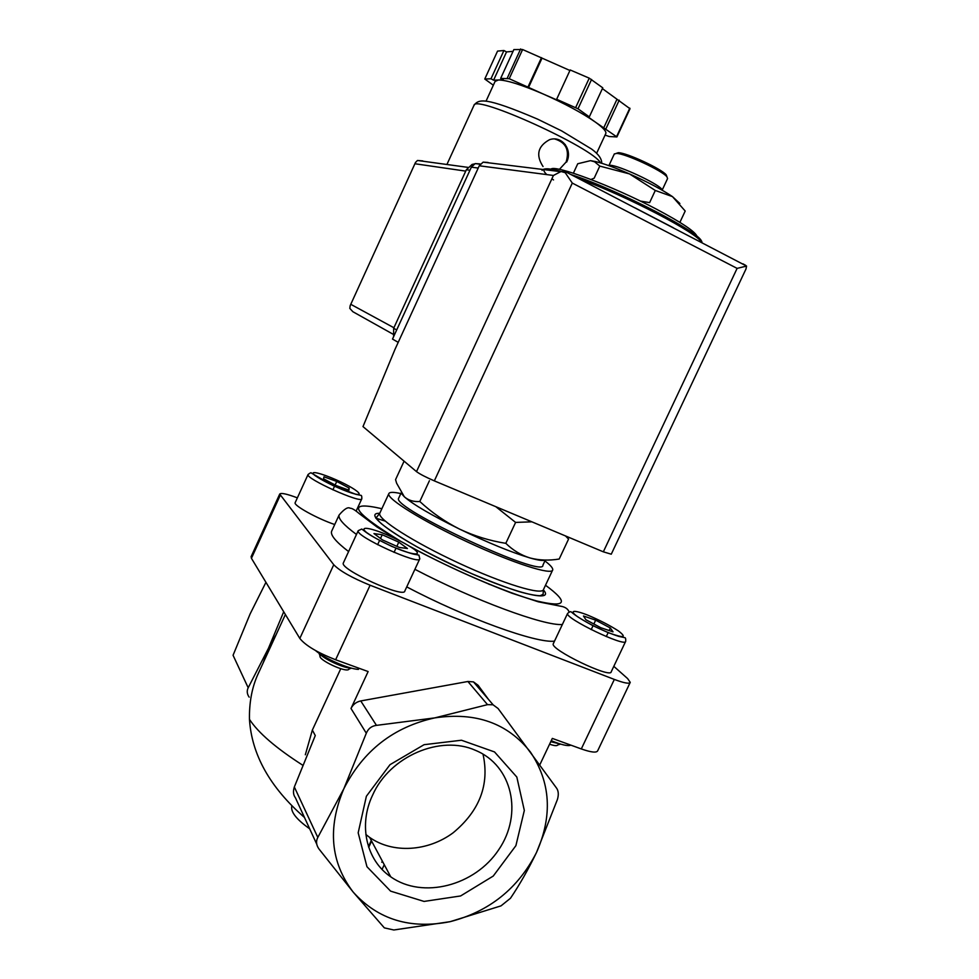 <?xml version="1.0" encoding="UTF-8"?>
<svg xmlns="http://www.w3.org/2000/svg" width="979" height="979" viewBox="0 0 979 979"><rect width="100%" height="100%" fill="white"/><g stroke="black" fill="none" stroke-linecap="round" stroke-linejoin="round"><path stroke-width="1.47" d="M560.808 744.175L550.761 741.69M351.62 668.167C344.584 668.633 323.339 658.904 319.105 653.274M315.519 650.545C324.563 658.463 348.353 668.914 358.387 669.403L358.938 668.216M340.765 668.706L312.35 730.089L305.326 754.772M312.35 730.089L315.275 735.559L294.336 786.969C292.917 791.399 293.272 794.997 295.413 797.75L316.755 844.204M317.808 837.424L343.813 788.805L366.305 733.234C368.214 728.621 371.592 726.002 376.45 725.366L434.786 717.888C393.595 726.993 363.27 750.636 343.813 788.805C327.365 827.879 330.498 862.328 353.223 892.138C378.139 919.673 410.47 929.512 450.193 921.655L393.839 929.989L384.343 927.872L353.223 892.138L318.921 848.903C316.193 845.012 315.825 841.181 317.808 837.424L294.336 786.969M251.15 556.586L251.432 558.299L299.819 638.43C305.472 645.491 317.404 652.601 335.626 659.76L368.128 671.557L350.996 708.478C353.052 704.415 356.307 701.894 360.761 700.94L376.45 725.366M297.371 497.846C286.81 493.893 280.924 492.633 279.713 494.077L333.753 564.736C339.823 570.977 351.938 577.818 370.099 585.234L614.335 679.426L581.306 748.935L552.315 738.411L539.784 764.868M557.406 799.5L536.504 852.476C528.379 869.328 519.702 884.588 510.487 898.245L501.015 905.869L450.193 921.655C489.39 911.486 518.16 888.418 536.504 852.476C552.743 815.752 550.712 782.27 530.41 752.031C507.685 723.2 475.806 711.819 434.786 717.888L487.518 704.647L493.012 704.77L498.078 708.502L556.782 788.425C558.544 791.277 558.752 794.96 557.406 799.5M550.944 169.159C554.616 164.325 612.585 185.998 656.322 209.102C681.996 222.735 695.579 231.852 697.048 236.465M565.507 535.941L568.566 539.086L559.193 559.033C548.938 560.722 539.221 560.367 530.043 557.969C521.024 555.191 512.959 550.308 505.813 543.333C489.622 540.751 474.166 535.99 459.469 529.052C444.955 521.734 431.739 512.543 419.807 501.493C413.676 501.982 408.512 500.404 404.327 496.781L396.617 483.21L395.565 479.624L404.082 461.17M673.258 227.728L635.114 207.903M495.827 506.694L515.603 522.419L531.891 521.831M429.414 480.738L419.807 501.493M515.603 522.419L505.813 543.333M291.864 805.864C290.335 811.628 296.27 819.276 309.694 828.821M263.265 662.648L268.479 648.22L248.189 687.772C246.659 690.88 246.989 694.013 249.168 697.146M248.189 687.772L233.063 655.269L250.11 613.955L265.933 582.321M381.798 862.266L382.336 861.116M368.716 847.312L371.616 841.108M283.714 611.777L268.479 648.22L276.127 634.661M302.609 765.137C275.968 748.054 258.248 732.794 249.461 719.345C251.713 754.723 270.045 787.422 304.457 817.453M366.379 796.257L389.997 764.685L424.078 744.689L461.464 740.234L494.517 751.933L516.826 777.057L524.328 810.453L515.896 845.66L493.245 876.058L460.607 895.956L424.054 901.426L390.597 891.135L366.954 866.721L358.179 832.811L366.379 796.257M249.461 719.345C249.18 702.946 251.823 688.31 257.391 675.449L259.007 671.937M581.306 748.935C591.12 752.374 596.59 752.986 597.692 750.771L630.109 682.632M488.521 699.447L478.095 685.276L473.469 681.886L493.037 704.709M360.761 700.94L467.889 681.494L473.469 681.886M614.335 679.426C624.076 683.085 629.387 684.064 630.243 682.363L627.588 678.545L613.809 666.332M419.697 558.985L404.841 590.973C404.498 598.879 339.346 569.24 343.335 562.974L343.445 562.754M334.72 524.524C317.282 518.662 293.235 505.335 295.156 502.692L295.217 502.57M625.569 641.563L611.239 671.753C611.177 678.998 549.806 649.358 553.257 643.79L553.38 643.533M487.811 583.594L489.463 584.475M554.518 641.135C536.614 643.582 465.612 618.018 406.738 586.886M348.597 551.569C336.054 541.95 330.376 535.219 331.575 531.389L331.869 530.74M544.899 560.918C550.418 565.116 553.025 568.101 552.743 569.851C552.242 575.64 513.375 563.317 468.17 542.305C422.952 521.354 386.619 498.752 388.785 493.746C389.409 491.96 393.423 491.911 400.815 493.575M545.303 560.061L542.917 565.14C545.327 579.409 390.45 507.514 398.686 498.189L398.832 497.846M545.022 560.061C543.223 560.991 538.23 560.306 530.043 557.969C511.552 552.437 488.031 542.794 459.469 529.052C431.494 515.235 413.126 504.479 404.327 496.781L401.916 494.089M573.376 173.197L577.745 163.75L590.533 160.654L594.632 161.816L599.784 166.087L629.473 173.907L655.294 190.464L649.628 202.616L640.413 201.087M599.784 166.087L594.18 178.178L590.973 179.463M655.294 190.464L672.475 196.62L685.202 211.036L679.891 222.368M666.87 176.599L666.271 174.96C662.085 169.134 626.523 152.626 618.324 152.7L616.219 153.397M662.171 190.134L667.568 178.57L666.956 176.844C662.563 170.738 625.055 153.324 616.464 153.409L614.274 154.033M662.538 190.415L661.853 189.265C657.447 183.281 618.777 165.329 610.235 165.304L608.448 165.512M679.854 203.485L672.475 196.62C662.11 189.62 647.78 182.045 629.473 173.907C615.607 167.874 604.435 163.787 595.954 161.657L590.533 160.654M585.883 619.719L600.776 627.71L613.038 631.847L610.345 628.004L595.673 620.148L583.484 615.999L585.883 619.719M560.184 744.175L557.675 745.007C557.027 746.084 554.334 745.814 549.574 744.199M323.535 478.792L336.103 485.547L348.965 490.198L349.173 488.093L336.752 481.448L323.988 476.797L323.535 478.792M373.966 533.567L382.495 539.931L399.408 547.469L407.448 548.509L398.783 542.146L382.214 534.754L373.966 533.567M348.781 669.391C345.832 672.818 318.089 659.822 320.047 655.93L319.007 653.201M348.316 489.965L349.173 488.093M332.897 489.843L334.549 486.245M335.112 485.009L336.752 481.448M377.625 544.691L379.583 540.457M380.513 538.45L382.214 534.754M394.047 552.376L396.005 548.154M396.85 546.331L398.783 542.146M606.282 636.57L608.167 632.593M609.146 630.537L610.345 628.004M591.194 629.619L593.054 625.679M593.849 624.002L595.673 620.148M551.238 740.687C561.42 744.872 567.967 746.365 570.879 745.154M372.656 795.034C389.801 756.131 440.758 734.531 475.574 750.379C512.506 765.602 523.141 814.038 498.739 849.699C475.023 885.75 422.659 899.493 390.743 876.817C366.305 860.284 358.192 825.113 372.656 795.034M483.002 754.087C489.684 784.497 479.734 810.722 453.142 832.786C427.921 851.559 392.775 853.798 369.646 837.412L365.852 834.487M479.979 163.909L475.194 163.591L471.364 167.152L392.506 339.077L398.208 342.344M416.503 471.621C419.844 474.093 425.792 477.177 434.333 480.873L603.333 551.826L737.114 268.381L746.573 266.068L564.883 171.398L560.796 171.631L553.429 175.461L416.503 471.621L362.989 426.599L394.941 349.479L479.257 165.781L483.136 162.147L488.044 162.465M564.859 171.386L565.96 171.961M564.308 171.362L572.299 183.085L434.333 480.873M745.704 265.37L742.939 263.84M603.333 551.826L611.263 554.2L745.986 268.992L746.573 266.068M566.645 162.061C572.874 150.191 562.227 135.212 549.537 139.691C537.789 146.14 535.623 155.086 543.039 166.516M493.343 85.21L484.776 79.03L497.552 51.104L503.928 50.504L506.535 51.924L513.057 51.336M495.08 81.416L498.421 79.984L503.328 79.801L500.661 78.381L513.865 49.586L522.602 49.525L569.925 70.488M484.776 79.03L490.981 78.773L493.6 80.168L498.421 79.984C506.473 80.045 521.232 84.647 542.733 93.8L557.027 100.005L556.647 99.283L570.17 69.962L589.248 78.161L602.758 87.829L589.321 116.868L586.996 116.134L595.391 122.118C603.345 127.857 606.784 131.724 605.707 133.719L596.627 153.287M602.391 88.612L630.011 108.73L616.905 136.95L609.171 136.509L605.071 135.078M500.661 78.381L509.215 78.712L542.733 93.8C564.528 103.431 582.089 112.866 595.391 122.118L616.905 136.95M616.684 136.411L629.815 108.143M556.647 99.283L578.014 108.791L591.573 79.434M575.676 107.531L589.248 78.161M509.215 78.712L522.602 49.525M507.269 78.112L520.644 48.95M578.014 108.791L589.321 116.868M422.793 160.911L417.482 160.47L415.488 162.477L350.188 305.607L349.809 308.397L352.881 311.726L392.836 334.084M565.299 144.549L564.137 144.268M490.981 78.773L503.928 50.504M493.6 80.168L506.535 51.924M528.048 86.874L541.485 57.639M528.476 87.62L541.889 58.434M603.651 128.004L616.88 99.479M605.952 128.751L619.205 100.176M393.607 336.666L393.668 328.283L466.371 169.734L472.098 164.423L474.374 163.946M395.283 333.007L471.315 167.262M559.401 169.367L566.143 162.012C569.656 150.081 565.899 142.42 554.86 139.018M350.996 708.478L366.305 733.234M701.184 241.935C706.3 235.621 618.789 189.987 570.879 174.519M565.825 172.879C545.939 166.944 539.588 167.519 546.759 174.592M551.899 178.765L553.527 179.928M701.478 242.388C698.639 233.614 626.78 195.996 579.164 178.827M554.004 170.823L550.455 170.077M545.633 169.489L543.786 169.575M467.889 681.494L487.518 704.647M370.099 585.234L335.626 659.76M333.753 564.736L299.819 638.43M280.19 495.386L251.432 558.299M562.374 624.48C544.765 626.266 473.922 600.225 414.9 569.313M356.478 534.473C343.813 525.087 338.024 518.601 339.089 515.04L331.575 531.389M375.777 518.148L385.2 521.085M545.511 585.246C569.24 602.685 566.351 607.947 536.871 601.008C506.902 592.993 451.148 569.117 410.164 546.563M400.081 540.897C351.669 511.16 345.599 500.44 381.871 508.701M543.369 589.884C555.986 603.798 511.319 592.601 454.66 565.984C397.951 539.502 361.067 512.555 379.742 513.314M552.511 570.353L543.553 589.395C542.782 595.758 503.683 584.01 458.527 562.998C413.346 542.072 377.307 518.943 379.73 513.351L379.925 512.923M567.575 613.441C569.533 611.777 570.733 611.288 571.161 611.973C571.638 611.728 572.691 614.751 592.625 625.508C602.758 630.439 611.483 634.062 618.801 636.387L624.639 637.623C625.52 637.562 625.862 638.797 625.691 641.318C626.009 647.768 564.491 618.226 567.575 613.441L553.257 643.79M587.828 615.167C599.576 620.111 609.782 625.373 618.447 630.941C627.147 637.672 623.978 638.32 608.926 632.899C596.688 627.759 586.225 622.363 577.537 616.684C568.554 610.223 573.78 609.636 587.828 615.167M330.89 477.593C359.342 489.157 371.739 501.566 342.148 489.537C330.351 484.519 321.308 479.857 315.005 475.549C309.083 470.862 316.939 471.964 330.89 477.593M308.055 474.521C310.172 472.857 311.273 472.367 311.359 473.028L332.799 485.474L355.915 494.334L360.786 495.325C361.569 495.227 361.912 496.377 361.802 498.764C361.985 504.112 305.118 478.486 308.055 474.521L295.156 502.692M358.228 530.667L361.777 529.039L365.803 532.111C370.246 535.427 378.836 540.163 391.576 546.306C404.278 551.385 412.245 554.102 415.439 554.469L418.914 555.117L419.795 558.764C419.869 565.801 354.643 536.051 358.228 530.667L343.335 562.974M383.413 533.298C396.311 538.707 406.615 544.067 414.313 549.378C422.096 555.448 414.631 555.46 398.306 549.084C384.845 543.443 374.284 537.924 366.635 532.539C359.293 526.555 367.651 527.081 383.413 533.298M553.429 175.461L479.257 165.781M737.114 268.381L572.299 183.085M471.364 167.152L478.205 168.07M473.897 105.524L474.007 105.291C474.852 94.106 593.702 148.172 600.519 162.906M350.947 304.408L393.913 327.757M415.12 163.774L465.735 171.117M396.189 329.654L393.668 328.283M469.345 170.162L466.371 169.734M701.98 242.645C702.983 233.137 618.202 190.195 571.014 174.592M561.261 171.545C550.271 168.327 543.883 167.935 542.085 170.383M382.067 869.401L384.257 864.714M285.378 614.531L257.391 675.449M279.713 494.077L251.089 556.721M569.068 611.997C568.224 609.415 566.07 607.616 562.607 606.601L538.279 601.804L511.993 593.225C479.172 580.804 445.947 565.715 412.294 547.946M396.703 539.209L376.915 526.935L359.207 513.596C354.9 509.9 351.877 508.113 350.139 508.248C347.949 506.718 344.265 508.982 339.089 515.04M543.406 589.774L543.088 594.351L540.114 595.734C535.28 595.575 528.219 594.192 518.931 591.561C507.673 588.061 492.07 582.15 472.147 573.841C452.298 564.944 433.758 555.852 416.516 546.563C400.998 537.667 389.25 530.031 381.284 523.63C377.686 520.253 376.156 518.075 376.695 517.12L379.73 513.351L388.785 493.746M401.109 492.939L398.686 498.189M618.324 152.7L616.464 153.409M666.271 174.96L666.956 176.844M614.359 153.874L608.877 165.659M610.235 165.304L609.097 165.732M661.853 189.265L662.196 190.22M595.954 161.657L594.632 161.816M361.753 498.886L356.16 511.026M349.05 669.036L351.461 668.167M390.743 876.817L369.646 837.412M371.298 840.496L368.459 846.554M560.71 171.655L483.136 162.147M475.194 163.591L480.224 164.227M446.913 164.496L474.007 105.291C478.792 99.136 484.397 96.444 537.508 119.095L561.665 130.905L591.61 149.077C598.463 154.107 601.84 158.843 601.73 163.273M417.482 160.47L467.876 167.36M415.488 162.477L350.188 305.607M486.025 101.18L495.19 81.171M473.371 164.594L472.098 164.423"/></g></svg>
